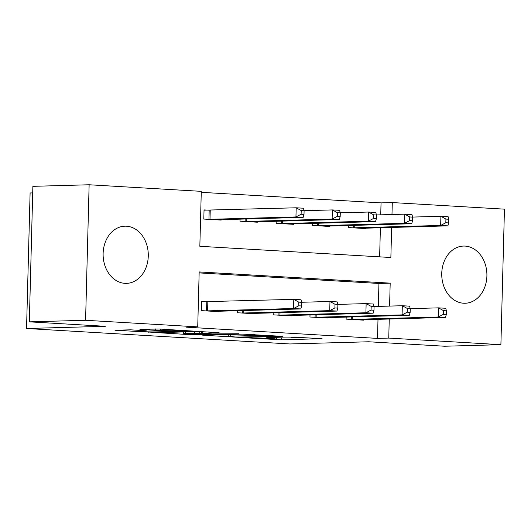 <?xml version="1.0" encoding="UTF-8"?>
<svg xmlns="http://www.w3.org/2000/svg" width="531" height="531" viewBox="0 0 531 531"><rect width="100%" height="100%" fill="white"/><g stroke="black" fill="none" stroke-linecap="round" stroke-linejoin="round"><path stroke-width="0.8" d="M245.88 337.802L281.556 339.84L322.071 338.659L291.307 337.046A11.516 0.485 -178.5 0 1 295.754 337.543A11.516 0.485 -178.5 0 1 293.331 337.776L290.019 337.869A11.516 0.485 -178.5 0 1 273.863 337.53L266.423 337.231L270.77 337.616A11.516 0.485 -178.5 0 1 275.217 338.114A11.516 0.485 -178.5 0 1 272.795 338.347L269.476 338.439A11.516 0.485 -178.5 0 1 253.32 338.101L245.88 337.802M126.451 226.206A28.608 22.581 -91.6 0 1 148.288 255.126A28.608 22.581 -91.6 0 1 126.497 283.368A28.608 22.581 -91.6 0 1 124.958 283.348A28.608 22.581 -91.6 0 1 103.114 254.429A28.608 22.581 -91.6 0 1 124.911 226.186A28.608 22.581 -91.6 0 1 126.451 226.206M465.076 246.092A28.608 22.581 -91.6 0 1 486.914 275.012A28.608 22.581 -91.6 0 1 465.123 303.254A28.608 22.581 -91.6 0 1 463.576 303.228A28.608 22.581 -91.6 0 1 441.739 274.308A28.608 22.581 -91.6 0 1 463.536 246.065A28.608 22.581 -91.6 0 1 465.076 246.092M130.573 329.817L115.001 330.249L153.578 332.32L194.087 331.145L159.174 329.021L139.899 329.366L155.629 330.362L167.365 330.282A9.631 0.405 -178.5 0 1 178.091 330.428A9.631 0.405 -178.5 0 1 184.589 330.979A9.631 0.405 -178.5 0 1 182.564 331.171L156.386 331.902A9.631 0.405 -178.5 0 1 145.66 331.756A9.631 0.405 -178.5 0 1 139.162 331.205A9.631 0.405 -178.5 0 1 141.193 331.005L146.31 330.813L130.573 329.817M380.734 214.829L381.046 202.882L392.296 202.563L504.45 209.154L500.899 344.672L444.646 346.232L368.673 341.772L289.926 343.962L26.55 328.497L105.304 326.306L29.331 321.846L85.584 320.286L89.128 184.768L201.282 191.352L199.842 246.291L390.862 257.508L391.646 227.434M500.899 344.672L388.752 338.088L389.25 318.998M389.588 306.088L390.192 283.149L199.171 271.932L197.731 326.87L186.481 327.182L377.501 338.4L388.752 338.088M197.731 326.87L85.584 320.286M202.723 335.207L241.924 337.51L282.439 336.335L242.475 334.105L202.723 335.207M192.7 334.809L157.787 332.685L198.302 331.51L219.084 332.612L201.448 333.209L212.354 333.919L238.698 333.74L197.751 334.915L192.7 334.809L192.713 334.437M377.501 338.4L377.999 319.31M378.337 306.4L378.942 283.461L199.145 272.901M363.496 319.715L363.483 320.153L346.119 319.131L346.172 317.067M327.315 317.591L327.308 318.029L309.945 317.007L309.998 314.943M291.141 315.467L291.127 315.905L273.764 314.883L273.817 312.819M254.96 313.343L254.953 313.781L237.589 312.759L237.642 310.695M206.353 301.754L201.647 301.482L201.408 310.635L218.772 311.657L218.785 311.219M381.046 202.882L201.256 192.322M379.638 256.851L380.395 227.746M365.892 228.144L365.886 228.582L348.515 227.567L348.568 225.496M329.718 226.02L329.705 226.458L312.341 225.443L312.394 223.372M293.537 223.896L293.53 224.334L276.16 223.319L276.213 221.248M257.362 221.772L257.349 222.21L239.985 221.195L240.039 219.124M208.756 210.19L204.043 209.911L203.804 219.064L221.168 220.086L221.181 219.648M32.703 192.899L30.101 192.972L26.55 328.497M29.331 321.846L32.876 186.328L89.128 184.768M391.984 214.517L392.296 202.563M378.942 283.461L390.192 283.149M236.846 337.132L275.277 336.242L270.71 335.838A11.516 0.485 -178.5 0 0 254.555 335.499L230.7 336.163A11.516 0.485 -178.5 0 0 228.277 336.395A11.516 0.485 -178.5 0 0 232.724 336.893L236.846 337.132M185.478 333.601A9.631 0.405 -178.5 0 0 183.447 333.793A9.631 0.405 -178.5 0 0 189.945 334.344A9.631 0.405 -178.5 0 0 200.678 334.49L210.654 334.165L199.749 333.448L185.478 333.601L185.525 331.868M361.173 228.31L447.898 225.867L440.657 225.443L440.903 216.29L412.627 217.073M445.921 219.084L440.903 216.29L448.137 216.714L448.814 219.25L445.921 219.084L445.828 222.741L448.722 222.914L448.814 219.25M445.828 222.741L440.657 225.443L353.228 227.839M448.722 222.914L447.898 225.867M350.825 319.41L438.261 317.014L445.496 317.438L358.777 319.874M410.231 308.644L438.5 307.854L445.735 308.279L446.418 310.821L443.524 310.648L443.431 314.312L446.325 314.485L446.418 310.821M443.431 314.312L438.261 317.014L438.5 307.854L443.524 310.648M445.496 317.438L446.325 314.485M324.999 226.186L411.717 223.743L404.483 223.319L404.722 214.166L376.446 214.949M409.746 216.953L404.722 214.166L411.956 214.59L412.64 217.126L409.746 216.953L409.647 220.617L412.547 220.79L412.64 217.126M409.647 220.617L404.483 223.319L317.047 225.715M412.547 220.79L411.717 223.743M288.818 224.062L375.536 221.619L368.302 221.195L368.547 212.042L340.271 212.825M373.565 214.829L368.547 212.042L375.782 212.466L376.459 215.002L373.565 214.829L373.472 218.493L376.366 218.666L376.459 215.002M373.472 218.493L368.302 221.195L280.872 223.591M376.366 218.666L375.536 221.619M252.643 221.931L339.362 219.495L332.127 219.071L332.366 209.918L304.09 210.701M337.391 212.705L332.366 209.918L339.601 210.342L340.285 212.878L337.391 212.705L337.291 216.369L340.185 216.542L340.285 212.878M337.291 216.369L332.127 219.071L244.691 221.467M340.185 216.542L339.362 219.495M314.651 317.286L402.086 314.89L409.321 315.314L322.596 317.75M374.05 306.52L402.325 305.73L409.56 306.155L410.244 308.697L407.35 308.524L407.25 312.188L410.144 312.361L410.244 308.697M407.25 312.188L402.086 314.89L402.325 305.73L407.35 308.524M409.321 315.314L410.144 312.361M278.47 315.162L365.905 312.766L373.14 313.19L286.421 315.626M337.875 304.396L366.144 303.606L373.379 304.031L374.063 306.573L371.169 306.4L371.076 310.064L373.97 310.237L374.063 306.573M371.076 310.064L365.905 312.766L366.144 303.606L371.169 306.4M373.14 313.19L373.97 310.237M242.295 313.038L329.731 310.642L336.966 311.066L250.24 313.502M301.694 302.265L329.97 301.482L337.205 301.907L337.889 304.449L334.995 304.276L334.895 307.94L337.789 308.106L337.889 304.449M334.895 307.94L329.731 310.642L329.97 301.482L334.995 304.276M336.966 311.066L337.789 308.106M216.462 219.807L303.181 217.371L295.946 216.947L296.192 207.794L204.037 210.176M301.21 210.581L296.192 207.794L303.427 208.218L304.104 210.754L301.21 210.581L301.117 214.245L304.011 214.418L304.104 210.754M301.117 214.245L295.946 216.947L208.517 219.343M304.011 214.418L303.181 217.371M206.114 310.914L293.55 308.518L300.785 308.942L214.066 311.378M201.641 301.747L293.789 299.358L301.024 299.783L301.708 302.325L298.814 302.152L298.721 305.816L301.615 305.982L301.708 302.325M298.721 305.816L293.55 308.518L293.789 299.358L298.814 302.152M300.785 308.942L301.615 305.982M281.609 337.835L281.556 339.84M276.558 337.67L276.505 339.734M241.937 337.165L241.924 337.51M254.575 334.623L254.555 335.499M230.746 334.43L230.7 336.163M202.251 331.563L202.205 333.136M197.764 334.517L197.751 334.915M199.795 331.503L199.749 333.448M194.744 331.609L194.698 333.342M141.206 330.441L141.193 331.005M167.384 329.505L167.365 330.282M160.72 329.114L160.681 330.468M155.669 328.908L155.629 330.362M153.585 331.928L153.578 332.32M148.534 331.848L148.527 332.214M354.774 225.323L354.708 227.832M353.726 225.356L353.659 227.839M351.263 319.41L351.323 316.921M352.312 319.396L352.372 316.894M318.593 223.199L318.527 225.708M317.545 223.232L317.478 225.715M282.419 221.075L282.353 223.584M281.37 221.108L281.304 223.591M246.238 218.951L246.172 221.46M245.189 218.984L245.123 221.467M315.082 317.286L315.149 314.797M316.131 317.272L316.197 314.77M278.908 315.162L278.967 312.673M279.956 315.149L280.016 312.646M242.727 313.038L242.793 310.549M243.775 313.024L243.842 310.522M210.236 210.176L209.997 219.336M209.187 210.19L208.948 219.343M206.552 310.914L206.791 301.754M207.601 310.9L207.84 301.747M275.231 337.603L275.217 338.114M295.767 337.046L295.754 337.543M228.33 334.497L228.277 336.395M201.495 331.536L201.448 333.209M183.5 331.921L183.447 333.793M210.661 333.82L210.654 334.165M139.188 330.322L139.162 331.205M184.602 330.514L184.589 330.979"/></g></svg>
